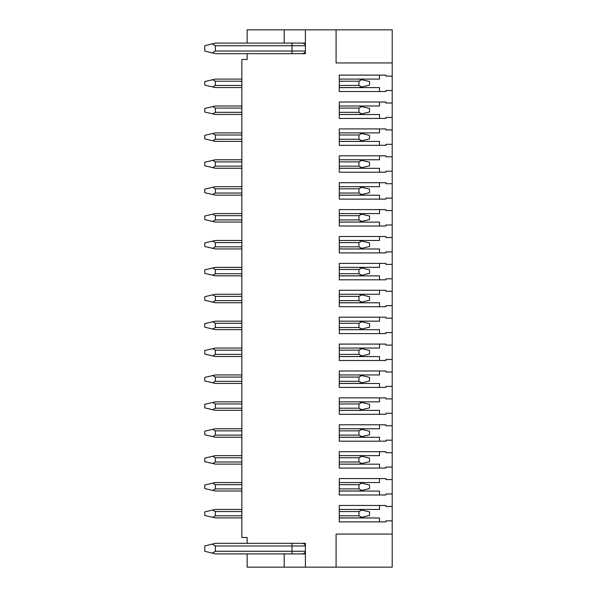 <?xml version="1.0" encoding="UTF-8"?>
<svg xmlns="http://www.w3.org/2000/svg" width="597" height="597" viewBox="0 0 597 597"><rect width="100%" height="100%" fill="white"/><g stroke="black" fill="none" stroke-linecap="round" stroke-linejoin="round"><path stroke-width="0.9" d="M301.463 53.678C303.888 53.611 305.194 52.73 305.38 51.029L305.38 45.73C305.194 44.036 303.888 43.156 301.463 43.088M301.463 553.912C303.888 553.844 305.194 552.964 305.38 551.27L305.38 545.971C305.194 544.27 303.888 543.389 301.463 543.322M336.089 567.15L392.214 567.15L392.214 534.061L336.089 534.061L336.089 567.15L305.38 567.15L305.38 543.322L247.143 543.322L247.143 537.501L241.845 537.501L241.845 59.499L247.143 59.499L247.143 53.678L215.375 53.678L204.786 51.029L204.786 45.73L215.375 43.088L247.143 43.088L247.143 29.85L336.089 29.85L336.089 62.939L392.214 62.939L392.214 90.528L385.863 90.528L385.863 91.535L339.268 91.535L339.268 75.118L385.863 75.118L385.863 76.125L392.214 76.125M247.143 53.678L305.38 53.678L305.38 29.85M305.38 553.912L247.143 553.912L247.143 567.15L284.202 567.15L284.202 553.912M305.38 567.15L284.202 567.15M305.38 43.088L247.143 43.088M247.143 553.912L215.375 553.912L212.271 553.135L215.375 551.27L215.375 545.971L212.271 544.098L215.375 543.322L247.143 543.322M212.271 52.902L215.375 51.029L215.375 45.73L212.271 43.865M212.271 553.135L204.786 551.27L204.786 545.971L212.271 544.098M284.202 43.088L284.202 29.85M392.214 62.939L392.214 29.85L336.089 29.85M241.845 509.435L215.375 509.435L204.786 511.875L204.786 515.472L212.674 517.293L215.375 515.793L215.375 511.554L212.674 510.062M361.663 517.293L369.55 515.472L369.55 511.875L361.663 510.062L358.961 511.554L358.961 515.793L361.663 517.293L358.961 517.912L339.268 517.912M241.845 517.912L215.375 517.912L212.674 517.293M361.692 510.062L358.961 509.435L361.663 510.062M358.961 517.912L361.692 517.286M241.845 482.54L215.375 482.54L241.845 482.54L215.375 482.54L204.786 484.98L204.786 488.577L212.674 490.391L215.375 488.898L215.375 484.66L212.674 483.16M361.692 483.167L358.961 482.54L361.663 483.16L358.961 484.66L358.961 488.898L361.663 490.391L358.961 491.01L361.692 490.383M241.845 491.01L215.375 491.01L212.674 490.391M358.961 491.01L339.268 491.01M361.663 483.16L369.55 484.98L369.55 488.577L361.663 490.391M241.845 455.645L215.375 455.645L241.845 455.645L215.375 455.645L204.786 458.078L204.786 461.682L212.674 463.496L215.375 461.996L215.375 457.765L212.674 456.265M361.692 456.272L358.961 455.645L361.663 456.265L358.961 457.765L358.961 461.996L361.663 463.496L358.961 464.115L361.692 463.488M241.845 464.115L215.375 464.115L212.674 463.496M358.961 464.115L339.268 464.115M361.663 456.265L369.55 458.078L369.55 461.682L361.663 463.496M215.375 428.75L241.845 428.75L215.375 428.75L241.845 428.75L215.375 428.75L204.786 431.183L204.786 434.788L212.674 436.601L215.375 435.101L215.375 430.862L212.674 429.37M361.692 429.377L358.961 428.75L361.663 429.37L358.961 430.862L358.961 435.101L361.663 436.601L358.961 437.22L361.692 436.594M358.961 437.22L339.268 437.22L358.961 437.22M215.375 437.22L241.845 437.22L215.375 437.22L241.845 437.22L215.375 437.22L212.674 436.601M361.663 429.37L369.55 431.183L369.55 434.788L361.663 436.601M241.845 410.326L215.375 410.326L212.674 409.706L215.375 408.206L215.375 403.968L212.674 402.475L215.375 401.848L241.845 401.848M212.674 402.475L204.786 404.288L204.786 407.885L212.674 409.706M361.692 402.475L358.961 401.848L361.663 402.475L358.961 403.968L358.961 408.206L361.663 409.706L358.961 410.326L361.692 409.699M358.961 410.326L339.268 410.326M361.663 402.475L369.55 404.288L369.55 407.885L361.663 409.706M241.845 383.423L215.375 383.423L212.674 382.804L215.375 381.311L215.375 377.073L212.674 375.573L215.375 374.953L241.845 374.953M212.674 375.573L204.786 377.394L204.786 380.99L212.674 382.804M361.692 375.58L358.961 374.953L361.663 375.573L358.961 377.073L358.961 381.311L361.663 382.804L358.961 383.423L361.692 382.796M358.961 383.423L339.268 383.423M361.663 375.573L369.55 377.394L369.55 380.99L361.663 382.804M215.375 356.528L241.845 356.528L215.375 356.528L241.845 356.528L215.375 356.528L212.674 355.909L215.375 354.409L215.375 350.178L212.674 348.678L215.375 348.058L241.845 348.058M212.674 348.678L204.786 350.491L204.786 354.096L212.674 355.909M361.692 348.685L358.961 348.058L361.663 348.678L358.961 350.178L358.961 354.409L361.663 355.909L358.961 356.528L361.692 355.902M358.961 356.528L339.268 356.528L358.961 356.528M361.663 348.678L369.55 350.491L369.55 354.096L361.663 355.909M241.845 329.634L215.375 329.634L212.674 329.014L215.375 327.514L215.375 323.275L212.674 321.783L215.375 321.164L241.845 321.164M212.674 321.783L204.786 323.596L204.786 327.193L212.674 329.014M361.692 321.79L358.961 321.164L361.663 321.783L358.961 323.275L358.961 327.514L361.663 329.014L358.961 329.634L361.692 329.007M358.961 329.634L339.268 329.634M361.663 321.783L369.55 323.596L369.55 327.193L361.663 329.014M241.845 302.739L215.375 302.739L212.674 302.112L215.375 300.619L215.375 296.381L212.674 294.888L215.375 294.261L241.845 294.261M212.674 294.888L204.786 296.702L204.786 300.298L212.674 302.112M361.692 294.888L358.961 294.261L361.663 294.888L358.961 296.381L358.961 300.619L361.663 302.112L358.961 302.739L361.692 302.112M358.961 302.739L339.268 302.739M361.663 294.888L369.55 296.702L369.55 300.298L361.663 302.112M215.375 267.366L241.845 267.366L215.375 267.366L241.845 267.366L215.375 267.366L204.786 269.807L204.786 273.404L212.674 275.217L215.375 273.724L215.375 269.486L212.674 267.986M361.692 267.993L358.961 267.366L361.663 267.986L358.961 269.486L358.961 273.724L361.663 275.217L358.961 275.836L361.692 275.21M358.961 275.836L339.268 275.836L358.961 275.836M215.375 275.836L241.845 275.836L215.375 275.836L241.845 275.836L215.375 275.836L212.674 275.217M361.663 267.986L369.55 269.807L369.55 273.404L361.663 275.217M241.845 240.472L215.375 240.472L241.845 240.472L215.375 240.472L204.786 242.904L204.786 246.509L212.674 248.322L215.375 246.822L215.375 242.591L212.674 241.091M361.692 241.098L358.961 240.472L361.663 241.091L358.961 242.591L358.961 246.822L361.663 248.322L358.961 248.942L361.692 248.315M241.845 248.942L215.375 248.942L212.674 248.322M358.961 248.942L339.268 248.942M361.663 241.091L369.55 242.904L369.55 246.509L361.663 248.322M241.845 222.047L215.375 222.047L241.845 222.047L215.375 222.047L212.674 221.427L215.375 219.927L215.375 215.689L212.674 214.196L215.375 213.577L241.845 213.577M212.674 214.196L204.786 216.01L204.786 219.606L212.674 221.427M361.692 214.204L358.961 213.577L361.663 214.196L358.961 215.689L358.961 219.927L361.663 221.427L358.961 222.047L361.692 221.42M358.961 222.047L339.268 222.047M361.663 214.196L369.55 216.01L369.55 219.606L361.663 221.427M241.845 195.152L215.375 195.152L212.674 194.525L215.375 193.032L215.375 188.794L212.674 187.294L215.375 186.674L241.845 186.674M212.674 187.294L204.786 189.115L204.786 192.712L212.674 194.525M361.692 187.301L358.961 186.674L361.663 187.294L358.961 188.794L358.961 193.032L361.663 194.525L358.961 195.152L361.692 194.525M358.961 195.152L339.268 195.152M361.663 187.294L369.55 189.115L369.55 192.712L361.663 194.525M241.845 168.25L215.375 168.25L212.674 167.63L215.375 166.138L215.375 161.899L212.674 160.399L215.375 159.78L241.845 159.78M212.674 160.399L204.786 162.212L204.786 165.817L212.674 167.63M361.692 160.406L358.961 159.78L361.663 160.399L358.961 161.899L358.961 166.138L361.663 167.63L358.961 168.25L361.692 167.623M358.961 168.25L339.268 168.25M361.663 160.399L369.55 162.212L369.55 165.817L361.663 167.63M241.845 132.885L215.375 132.885L241.845 132.885L215.375 132.885L204.786 135.318L204.786 138.922L212.674 140.735L215.375 139.235L215.375 135.004L212.674 133.504M361.692 133.512L358.961 132.885L361.663 133.504L358.961 135.004L358.961 139.235L361.663 140.735L358.961 141.355L361.692 140.728M358.961 141.355L339.268 141.355M241.845 141.355L215.375 141.355L241.845 141.355L215.375 141.355L212.674 140.735M361.663 133.504L369.55 135.318L369.55 138.922L361.663 140.735M241.845 114.46L215.375 114.46L212.674 113.84L215.375 112.34L215.375 108.102L212.674 106.609L215.375 105.99L241.845 105.99M212.674 106.609L204.786 108.423L204.786 112.02L212.674 113.84M361.692 106.617L358.961 105.99L361.663 106.609L358.961 108.102L358.961 112.34L361.663 113.84L358.961 114.46L361.692 113.833M358.961 114.46L339.268 114.46M361.663 106.609L369.55 108.423L369.55 112.02L361.663 113.84M241.845 79.088L215.375 79.088L241.845 79.088L215.375 79.088L204.786 81.528L204.786 85.125L212.674 86.938L215.375 85.446L215.375 81.207L212.674 79.707M361.692 79.714L358.961 79.088L361.663 79.707L358.961 81.207L358.961 85.446L361.663 86.938L358.961 87.565L361.692 86.938M358.961 87.565L339.268 87.565L358.961 87.565M215.375 87.565L241.845 87.565L215.375 87.565L241.845 87.565L215.375 87.565L212.674 86.938M361.663 79.707L369.55 81.528L369.55 85.125L361.663 86.938M392.214 534.061L392.214 520.875L385.863 520.875L385.863 521.882L339.268 521.882L339.268 505.465L385.863 505.465L385.863 506.472L392.214 506.472L392.214 493.98L385.863 493.98L385.863 494.988L339.268 494.988L339.268 478.57L385.863 478.57L385.863 479.578L392.214 479.578L392.214 467.078L385.863 467.078L385.863 468.085L339.268 468.085L339.268 451.675L385.863 451.675L385.863 452.683L392.214 452.683L392.214 440.183L385.863 440.183L385.863 441.19L339.268 441.19L339.268 424.78L385.863 424.78L385.863 425.78L392.214 425.78L392.214 413.288L385.863 413.288L385.863 414.296L339.268 414.296L339.268 397.878L385.863 397.878L385.863 398.886L392.214 398.886L392.214 386.393L385.863 386.393L385.863 387.393L339.268 387.393L339.268 370.983L385.863 370.983L385.863 371.991L392.214 371.991L392.214 359.491L385.863 359.491L385.863 360.498L339.268 360.498L339.268 344.088L385.863 344.088L385.863 345.096L392.214 345.096L392.214 332.596L385.863 332.596L385.863 333.604L339.268 333.604L339.268 317.194L385.863 317.194L385.863 318.194L392.214 318.194L392.214 305.701L385.863 305.701L385.863 306.709L339.268 306.709L339.268 290.291L385.863 290.291L385.863 291.299L392.214 291.299L392.214 278.806L385.863 278.806L385.863 279.806L339.268 279.806L339.268 263.396L385.863 263.396L385.863 264.404L392.214 264.404L392.214 251.904L385.863 251.904L385.863 252.912L339.268 252.912L339.268 236.502L385.863 236.502L385.863 237.509L392.214 237.509L392.214 225.009L385.863 225.009L385.863 226.017L339.268 226.017L339.268 209.607L385.863 209.607L385.863 210.607L392.214 210.607L392.214 198.114L385.863 198.114L385.863 199.122L339.268 199.122L339.268 182.704L385.863 182.704L385.863 183.712L392.214 183.712L392.214 171.22L385.863 171.22L385.863 172.22L339.268 172.22L339.268 155.81L385.863 155.81L385.863 156.817L392.214 156.817L392.214 144.317L385.863 144.317L385.863 145.325L339.268 145.325L339.268 128.915L385.863 128.915L385.863 129.922L392.214 129.922L392.214 117.422L385.863 117.422L385.863 118.43L339.268 118.43L339.268 102.012L385.863 102.012L385.863 103.02L392.214 103.02L392.214 90.528M392.214 506.472L392.214 520.875M392.214 479.578L392.214 493.98M392.214 452.683L392.214 467.078M392.214 425.78L392.214 440.183M392.214 398.886L392.214 413.288M392.214 371.991L392.214 386.393M392.214 345.096L392.214 359.491M392.214 318.194L392.214 332.596M392.214 291.299L392.214 305.701M392.214 264.404L392.214 278.806M392.214 237.509L392.214 251.904M392.214 210.607L392.214 225.009M392.214 183.712L392.214 198.114M392.214 156.817L392.214 171.22M392.214 129.922L392.214 144.317M392.214 103.02L392.214 117.422M379.505 75.118L379.505 79.088L339.268 79.088M379.505 91.535L379.505 87.617L339.268 87.617M379.505 102.012L379.505 105.99L339.268 105.99M379.505 118.43L379.505 114.512L339.268 114.512M379.505 128.915L379.505 132.885L339.268 132.885M379.505 145.325L379.505 141.407L339.268 141.407M379.505 155.81L379.505 159.78L339.268 159.78M379.505 172.22L379.505 168.302L339.268 168.302M379.505 182.704L379.505 186.674L339.268 186.674M379.505 199.122L379.505 195.204L339.268 195.204M379.505 209.607L379.505 213.577L339.268 213.577M379.505 226.017L379.505 222.099L339.268 222.099M379.505 236.502L379.505 240.472L339.268 240.472M379.505 252.912L379.505 248.994L339.268 248.994M379.505 263.396L379.505 267.366L339.268 267.366M379.505 279.806L379.505 275.889L339.268 275.889M379.505 290.291L379.505 294.261L339.268 294.261M379.505 306.709L379.505 302.791L339.268 302.791M379.505 317.194L379.505 321.164L339.268 321.164M379.505 333.604L379.505 329.686L339.268 329.686M379.505 344.088L379.505 348.058L339.268 348.058M379.505 360.498L379.505 356.581L339.268 356.581M379.505 370.983L379.505 374.953L339.268 374.953M379.505 387.393L379.505 383.475L339.268 383.475M379.505 397.878L379.505 401.848L339.268 401.848M379.505 414.296L379.505 410.378L339.268 410.378M379.505 424.78L379.505 428.75L339.268 428.75M379.505 441.19L379.505 437.273L339.268 437.273M379.505 451.675L379.505 455.645L339.268 455.645M379.505 468.085L379.505 464.167L339.268 464.167M379.505 478.57L379.505 482.54L339.268 482.54M379.505 494.988L379.505 491.062L339.268 491.062M339.268 509.435L379.505 509.435L379.505 505.465M379.505 521.882L379.505 517.965L339.268 517.965M305.38 45.73L215.375 45.73M305.38 51.029L291.985 51.029L291.985 43.088M215.375 551.27L291.985 551.27L291.985 545.971L215.375 545.971M215.375 51.029L291.985 51.029L291.985 53.678M291.985 543.322L291.985 545.971L305.38 545.971M291.985 553.912L291.985 551.27L305.38 551.27M241.845 511.554L215.375 511.554M241.845 515.793L215.375 515.793M358.961 515.793L339.268 515.793M358.961 511.554L339.268 511.554M241.845 484.66L215.375 484.66M358.961 484.66L339.268 484.66M358.961 488.898L339.268 488.898M241.845 488.898L215.375 488.898M241.845 457.765L215.375 457.765M358.961 457.765L339.268 457.765M358.961 461.996L339.268 461.996M241.845 461.996L215.375 461.996M241.845 430.862L215.375 430.862M358.961 430.862L339.268 430.862M358.961 435.101L339.268 435.101M241.845 435.101L215.375 435.101M241.845 403.968L215.375 403.968M358.961 403.968L339.268 403.968M358.961 408.206L339.268 408.206M241.845 408.206L215.375 408.206M241.845 377.073L215.375 377.073M358.961 377.073L339.268 377.073M358.961 381.311L339.268 381.311M241.845 381.311L215.375 381.311M241.845 350.178L215.375 350.178M358.961 350.178L339.268 350.178M358.961 354.409L339.268 354.409M241.845 354.409L215.375 354.409M241.845 323.275L215.375 323.275M358.961 323.275L339.268 323.275M358.961 327.514L339.268 327.514M241.845 327.514L215.375 327.514M241.845 296.381L215.375 296.381M358.961 296.381L339.268 296.381M358.961 300.619L339.268 300.619M241.845 300.619L215.375 300.619M241.845 269.486L215.375 269.486M358.961 269.486L339.268 269.486M358.961 273.724L339.268 273.724M241.845 273.724L215.375 273.724M241.845 242.591L215.375 242.591M358.961 242.591L339.268 242.591M358.961 246.822L339.268 246.822M241.845 246.822L215.375 246.822M241.845 215.689L215.375 215.689M358.961 215.689L339.268 215.689M358.961 219.927L339.268 219.927M241.845 219.927L215.375 219.927M241.845 188.794L215.375 188.794M358.961 188.794L339.268 188.794M358.961 193.032L339.268 193.032M241.845 193.032L215.375 193.032M241.845 161.899L215.375 161.899M358.961 161.899L339.268 161.899M358.961 166.138L339.268 166.138M241.845 166.138L215.375 166.138M241.845 135.004L215.375 135.004M358.961 135.004L339.268 135.004M358.961 139.235L339.268 139.235M241.845 139.235L215.375 139.235M241.845 108.102L215.375 108.102M358.961 108.102L339.268 108.102M358.961 112.34L339.268 112.34M241.845 112.34L215.375 112.34M241.845 81.207L215.375 81.207M358.961 81.207L339.268 81.207M358.961 85.446L339.268 85.446M241.845 85.446L215.375 85.446"/></g></svg>
